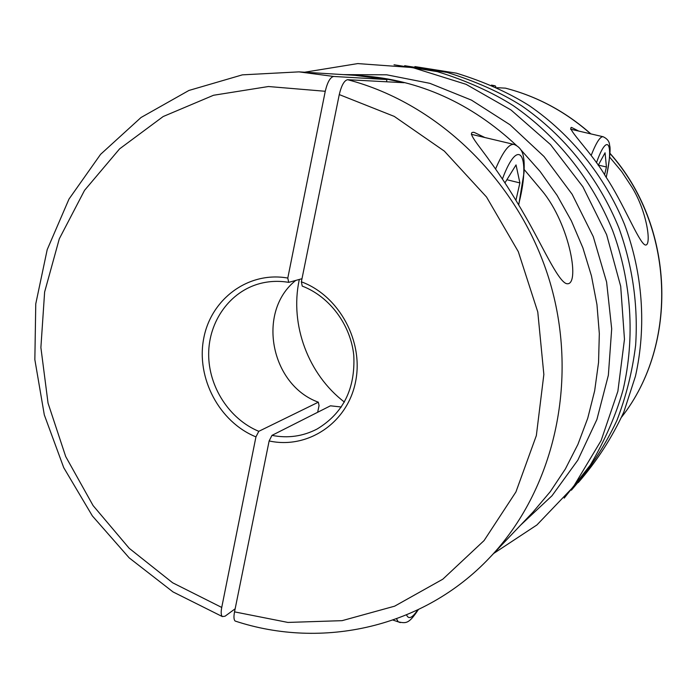 <?xml version="1.0" encoding="UTF-8"?>
<svg xmlns="http://www.w3.org/2000/svg" width="697" height="697" viewBox="0 0 697 697"><rect width="100%" height="100%" fill="white"/><g stroke="black" fill="none" stroke-linecap="round" stroke-linejoin="round"><path stroke-width="1.05" d="M236.03 621.323L235.15 621.044C233.817 619.833 233.608 616.775 234.532 611.87L269.138 440.948L271.969 435.372L330.456 405.811L341.356 407.004M357.378 75.503L381.895 78.09L404.016 82.716L347.603 79.702C439.441 103.565 520.894 183.433 550.142 282.721C579.303 382.052 553.653 490.662 489.721 557.6L509.664 536.629M509.463 536.847L532.891 512.225L550.273 491.673L565.363 468.976L577.918 444.39L587.745 418.217L594.663 390.782L598.549 362.449L599.324 333.602L596.954 304.615L591.457 275.899L582.892 247.862L571.383 220.879L557.077 195.326L540.184 171.558L520.955 149.89M516.364 145.368C470.919 103.008 419.298 79.798 361.49 75.746L359.669 75.633M524.17 169.51L541.787 190.481C570.486 224.73 580.871 288.297 566.077 283.522C557.356 279.854 542.127 245.318 525.416 216.436C513.288 195.273 501.352 176.69 489.608 160.693C479.222 145.839 465.369 130.661 474.439 132.491L484.833 137.509M271.969 435.372C287.852 438.491 302.873 436.383 317.057 429.047C343.177 413.295 355.426 388.76 353.788 355.453C350.713 324.793 329.62 296.547 302.228 286.092L301.365 281.806L339.265 94.583C341.452 85.417 344.231 80.451 347.603 79.702M269.138 440.948C307.299 449.382 346.853 423.532 355.357 382.749C364.304 342.114 339.413 295.755 301.365 281.806M258.796 431.321C229.383 419.141 208.551 386.896 208.664 354.076C208.708 321.265 229.914 291.503 259.92 283.557C269.295 281.109 278.887 280.708 288.715 282.363L287.791 278.068C248.602 270.985 210.999 298.847 203.707 338.472C196.014 378.001 219.294 422.025 255.947 436.88L258.796 431.321L318.337 402.195C270.401 384.892 256.505 311.515 295.746 280.429M287.791 278.068L325.255 91.281L268.45 86.524L213.526 95.262L163.168 116.538L119.588 148.879L84.537 190.359L59.289 238.836L44.625 292.017L40.888 347.559L48.049 403.154L65.701 456.544L93.102 505.595L129.198 548.295L172.638 582.788L221.733 607.444L255.947 436.88M288.715 282.363L301.984 278.713M386.957 79.545L355.069 75.346L298.978 71.869L333.671 76.461L386.957 79.545L386.495 81.784M333.671 76.461C330.247 77.175 327.442 82.115 325.255 91.281M317.658 412.275L319.052 405.61L318.337 402.195M221.733 607.444C220.836 612.245 221.045 615.285 222.352 616.575L225.035 616.218L235.15 608.803M590.655 133.841C565.372 111.546 536.943 96.308 505.386 88.144L505.534 88.171C537.169 96.369 565.615 111.607 590.864 133.885M344.414 402.064C308.266 374.481 289.786 324.924 299.109 280.482L299.327 279.445M609.596 157.06L621.628 171.497L632.04 187.371C647.557 212.515 651.922 247.4 645.021 244.9C638.557 241.972 623.04 202.339 605.763 176.681C592.52 153.445 566.339 128.3 571.496 127.403L578.728 131.071M505.386 88.144L497.231 87.709M496.029 87.151L495.114 85.801L491.429 85.112M492.666 85.653L495.001 85.783M598.218 165.32L605.057 152.791L606.434 167.01L604.569 174.808M598.348 165.084L606.434 167.01M506.876 179.73L519.892 182.919L515.928 200.257M504.942 182.867L516.041 164.91L519.892 182.919M234.532 611.87L287.896 622.43L342.096 620.661L394.624 606.181L442.822 579.19L484.075 540.576L515.928 491.943L536.341 435.599L543.852 374.489L537.779 311.986L518.307 251.669L486.532 197.007L444.337 151.11L394.267 116.408L339.265 94.583M621.733 416.945C678.808 344.144 674.696 225.924 609.849 153.357M520.502 525.242L552.015 495.741L577.839 460.133L596.902 419.498L608.368 375.213L611.687 328.836L606.608 282.05L593.269 236.623L572.132 194.254L544.017 156.511L510.03 124.78L471.494 100.133L429.875 83.335L386.722 74.806L343.551 74.631M606.259 177.456C609.753 159.108 610.86 148.383 609.57 145.281C609.518 141.622 607.375 138.773 603.149 136.734C600.213 136.316 596.214 142.563 591.143 155.475M606.19 177.352C613.987 143.521 607.523 131.358 596.449 162.784M396.541 618.823L398.205 621.837L400.305 622.604M406.499 614.745C408.512 619.764 412.284 618.1 417.808 609.744M518.734 204.935L524.013 172.699C524.336 165.546 524.205 160.659 523.63 158.019C522.872 151.24 519.701 146.719 514.107 144.462C509.141 143.443 502.964 151.632 495.55 169.031M518.603 204.718L519.396 201.398C530.705 155.239 518.707 134.948 502.406 179.033M235.15 621.044C322.04 649.796 423.584 627.797 489.721 557.6M298.978 71.869L242.347 74.858L188.913 90.462L141.021 117.505L100.577 154.351L68.986 199.089L47.204 249.631L35.765 303.857L34.85 359.643L44.312 414.907L63.723 467.635L92.344 515.893L129.198 557.888L173.039 591.936L222.352 616.575M404.678 65.701L447.16 72.444C475.72 81.288 500.559 92.422 521.687 105.831C564.57 135.462 598.854 178.38 618.945 228.041C632.667 266.271 638.225 305.347 635.638 345.25C632.406 371.309 626.167 396.384 616.915 420.457C604.787 446.115 589.601 469.36 571.374 490.191M609.858 153.166C674.766 225.628 679.07 343.778 621.724 416.963M491.402 85.104L495.114 85.801M474.439 132.491L473.463 132.264M304.633 72.218L357.779 63.584L412.537 67.557L466.093 84.328L511.006 109.978L550.499 144.575L582.875 186.752L606.634 234.706L620.696 286.319L624.468 339.291L617.873 391.287L601.136 440.53L573.396 486.794L536.908 524.963L493.624 553.496M414.915 66.59L456.404 73.168C484.31 81.784 508.583 92.605 529.215 105.63C571.113 134.408 604.674 176.071 624.495 224.364C642.826 273.233 646.581 326.605 635.464 376.197L623.832 412.032C611.888 437.908 596.702 461.423 578.266 482.585M394.023 64.777L437.324 71.634C466.45 80.66 491.786 92.021 513.349 105.709C557.103 135.967 592.119 179.817 612.637 230.559C631.578 281.902 635.159 337.862 623.127 389.632C616.235 414.471 605.327 439.58 590.394 464.96L564.195 498.12M570.555 129.18L602.966 136.699M392.995 620.077L398.205 621.837C406.604 623.658 409.034 623.493 418.331 609.648M471.338 134.312L513.558 144.331"/></g></svg>
